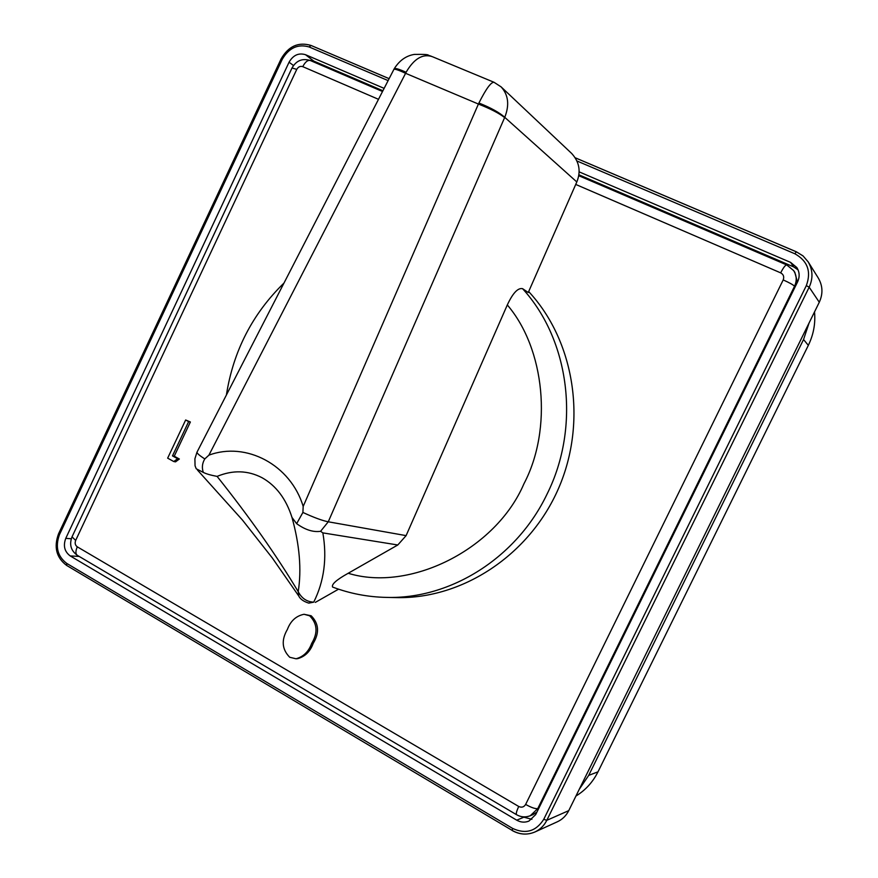 <?xml version="1.0" encoding="UTF-8"?>
<svg xmlns="http://www.w3.org/2000/svg" width="878" height="878" viewBox="0 0 878 878"><rect width="100%" height="100%" fill="white"/><g stroke="black" fill="none" stroke-linecap="round" stroke-linejoin="round"><path stroke-width="1.32" d="M500.932 86.713L571.754 153.54C579.381 161.969 581.06 171.451 576.813 181.965L528.26 292.517L522.564 288.664C517.91 287.677 512.829 293.098 507.308 304.94C544.854 348.775 552.833 428.881 523.957 483.745C495.73 549.891 409.411 592.189 348.193 573.268L397.789 544.986L322.852 532.88C327.209 558.134 324.169 581.225 313.72 602.154L308.518 603.054M522.564 288.664C569.712 340.247 580.797 426.543 547.093 494.029C516.659 557.936 450.48 599.312 386.463 597.402L396.834 597.6C462.706 599.005 529.675 554.995 558.562 488.355C587.536 421.769 574.519 340.829 528.677 291.573M291.99 517.449L296.643 523.672L302.899 512.445L303.184 506.441C290.651 464.681 245.994 441.305 208.909 455.166L204.793 458.931C202.203 463.266 201.71 467.754 203.312 472.408C206.187 473.89 210.786 475.217 217.096 476.392C232.846 469.895 247.826 470.334 262.028 477.709C276.076 485.589 286.063 498.836 291.99 517.449C299.617 544.964 301.692 569.69 298.213 591.651C301.637 598.324 306.806 601.825 313.72 602.154L308.891 603.109M575.946 796.028C585.483 790.2 592.826 782.133 597.995 771.839L808.331 345.35C813.533 334.639 815.596 323.488 814.521 311.899M298.761 596.052L298.213 591.651C276.515 555.445 249.484 517.032 217.096 476.392M302.899 512.445C313.819 517.504 322.27 520.621 328.262 521.795L320.591 531.3C313.226 532.397 305.248 529.851 296.643 523.672M203.312 472.408L196.222 468.775L195.048 465.768L194.905 458.788L196.968 452.214M208.909 455.166L405.592 73.302C398.008 69.79 394.068 68.55 393.794 69.581L197.177 451.819C196.354 452.796 198.889 455.166 204.793 458.931L204.793 458.931M393.948 69.285L394.068 69.066C394.507 67.738 398.513 68.824 406.086 72.292C414.032 58.661 422.779 53.448 432.316 56.664L494.051 82.291C491.109 81.906 486.061 88.81 478.905 103.011C490.879 107.796 499.494 112.571 504.751 117.334L576.813 181.965M501.075 86.845L501.108 86.878C508.395 94.846 509.613 104.998 504.751 117.334L504.63 117.586C499.165 113.284 490.429 108.773 478.411 104.043L303.184 506.441M320.591 531.3L322.852 532.88M504.63 117.586L328.262 521.795L406.108 535.624L397.789 544.986M406.108 535.624L507.308 304.94M338.568 589.171L315.312 602.396M348.193 573.268C336.559 579.754 331.346 584.342 332.575 587.042C349.806 593.561 367.772 597.018 386.463 597.402M173.789 461.543L167.654 458.162L185.653 419.991L188.649 421.605L172.483 455.891L177.597 458.7L173.789 461.543L175.556 461.85L179.353 459.007L177.597 458.7M289.74 657.271C281.937 649.391 281.158 640.117 287.391 629.427C290.607 620.911 296.16 615.862 304.04 614.282L309.627 615.785C317.386 623.6 318.066 632.818 311.668 643.453C308.639 651.663 303.415 656.777 295.996 658.774L289.74 657.271M188.649 421.605L190.372 421.989L174.239 456.209L172.483 455.891M174.239 456.209L179.353 459.007M190.372 421.989L185.653 419.991M309.627 615.785L311.174 615.774C318.912 623.567 319.592 632.764 313.205 643.376L311.668 643.453M313.205 643.376C310.186 651.575 304.973 656.667 297.565 658.665L295.996 658.774M304.04 614.282L311.174 615.774M798.08 269.886L793.679 266.912L578.876 174.788M382.907 90.752L313.852 61.131L309.769 60.286M521.839 816.661L531.914 819.306M579.129 171.858L790.617 262.401L796.807 267.505C799.617 272.037 799.88 276.811 797.608 281.849L535.712 814.564L528.907 821.095C524.792 822.73 520.742 822.423 516.736 820.184L70.207 555.928C64.511 551.647 63.029 545.798 65.762 538.357L289.06 62.217C293.142 55.149 298.63 52.647 305.5 54.699L384.136 88.371M577.065 161.036L794.853 253.764C807.628 260.942 811.459 271.565 806.333 285.613L543.756 819.295L546.796 820.326C544.108 825.649 540.157 829.534 534.943 831.971L557.398 821.764C562.392 819.426 566.178 815.717 568.746 810.635L819.284 302.251C823.125 293.823 822.785 285.745 818.274 278.008L808.133 261.798C812.852 269.897 813.204 278.359 809.176 287.194L819.284 302.251M579.25 789.333L588.71 775.373L803.546 339.523L809.088 322.939M478.905 103.011L478.411 104.043L405.592 73.302L406.086 72.292M250.801 347.567L258.648 332.323M536.908 812.117L532.88 814.652L536.93 812.073M797.4 282.266L794.842 272.356L797.454 282.167M538.872 808.144L537.764 808.594C535.415 809 531.377 807.617 525.637 804.435C523.968 807.134 521.675 807.815 518.744 806.487L77.286 546.829C75.431 551.197 75.475 554.051 77.429 555.401C70.975 550.769 69.142 544.667 71.93 537.073M518.744 806.487C516.483 811.272 515.792 814.027 516.648 814.751C520.994 817.209 525.538 817.539 530.268 815.739L537.764 808.594L794.557 286.228C797.048 280.708 796.73 275.472 793.591 270.534L794.842 272.356M793.591 270.534L786.798 264.969C785.481 264.838 783.439 267.472 780.674 272.86C783.505 274.43 784.35 276.779 783.198 279.928C789.3 282.65 793.086 284.757 794.557 286.228L795.084 286.974M77.286 546.829C75.212 545.304 74.674 543.164 75.662 540.431L72.029 536.842L292.012 68.001L296.764 69.373C298.235 66.816 300.232 65.905 302.756 66.651L378.495 99.324M292.067 67.891C296.336 60.505 302.46 58.058 310.417 60.56C307.816 59.825 305.259 61.855 302.756 66.651M783.198 279.928L525.637 804.435M575.727 184.435L780.674 272.86M75.662 540.431L296.764 69.373M793.679 266.912L790.617 262.401M305.5 54.699L313.852 61.131M523.222 817.484L516.736 820.184M79.152 556.422L70.207 555.928M71.272 538.763L65.762 538.357M293.471 65.499L289.06 62.217M543.756 819.295C536.063 831.367 525.702 834.418 512.675 828.448L66.706 563.38C57.52 556.334 55.105 546.753 59.463 534.658L282.255 59.276C288.961 47.851 297.916 43.746 309.144 46.962L388.131 80.6M66.706 563.38L66.75 565.498L512.291 830.478C519.765 834.693 527.316 835.187 534.943 831.971C527.206 835.197 519.611 834.715 512.148 830.5L512.675 828.448M282.255 59.276L281.081 58.947L58.574 533.769L59.463 534.658M806.333 285.613L809.176 287.194L546.796 820.326L568.746 810.635M794.853 253.764L796.379 251.81L803.063 255.948L808.133 261.798L803.03 255.904L796.379 251.81L575.342 157.831M796.291 251.799L575.364 157.864M389.119 78.68L311.042 45.458L389.13 78.658M309.144 46.962L311.042 45.458C298.443 41.694 288.467 46.172 281.103 58.914M588.71 775.373L597.995 771.839M803.546 339.523L808.331 345.35M298.772 596.063C300.265 599.114 303.536 601.441 308.562 603.054M298.333 595.394L272.268 557.914L242.482 520.083L197.484 470.07M394.277 68.671C399.413 60.494 406.119 55.742 414.372 54.403C423.865 54.238 428.552 54.524 428.431 55.27L431.339 56.258M501.108 86.878L494.051 82.302M283.989 283.056C252.48 313.775 233.285 351.09 226.403 395.001M530.268 815.739L532.88 814.652M516.516 814.685L77.429 555.401M310.417 60.56L382.523 91.499M578.723 175.688L786.732 264.936M66.673 565.465C56.368 557.684 53.657 547.137 58.541 533.824"/></g></svg>
